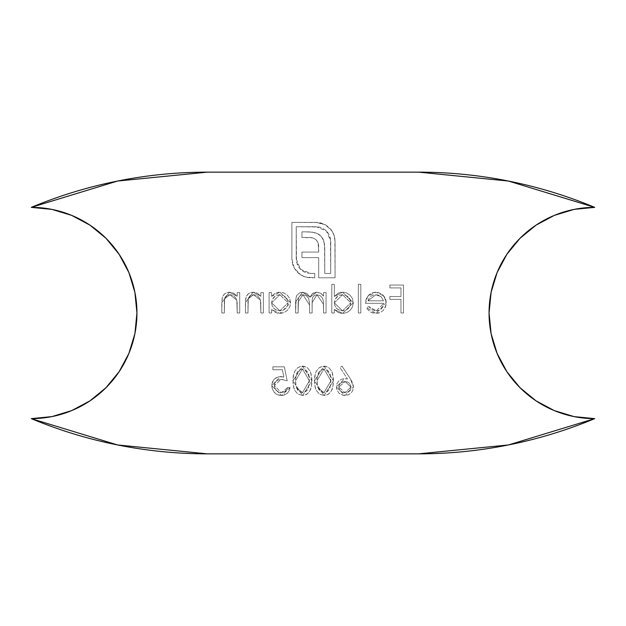 <?xml version="1.0" encoding="UTF-8"?>
<svg xmlns="http://www.w3.org/2000/svg" width="626" height="626" viewBox="0 0 626 626"><rect width="100%" height="100%" fill="white"/><g stroke="black" fill="none" stroke-linecap="round" stroke-linejoin="round"><path stroke-width="0.47" stroke-dasharray="3.13 2.35" d="M89.987 225.164L105.997 238.303L119.136 254.312L128.893 272.576L134.911 292.389L136.938 313A105.638 105.638 0 0 0 31.3 207.362L117.586 181.039M71.724 410.593L51.911 416.611L31.3 418.637A105.638 105.638 0 0 0 136.938 313L134.911 333.611L128.893 353.424L119.136 371.688L105.997 387.697L89.987 400.836M418.637 453.85L207.362 453.85A457.762 457.762 0 0 1 31.3 418.637L117.586 444.961L207.362 453.85L418.637 453.85A457.762 457.762 0 0 0 594.7 418.637L508.414 444.961M536.012 400.836L520.003 387.697L506.864 371.688L497.107 353.424L491.089 333.611L489.062 313L491.089 292.389L497.107 272.576L506.864 254.312L520.003 238.303L536.012 225.164M554.276 215.407L574.089 209.389L594.7 207.362L508.414 181.039L418.637 172.15L207.362 172.15A457.762 457.762 0 0 0 31.3 207.362M284.337 366.844L287.201 380.819L281.043 379.387L277.318 380.248L274.767 383.042L274.415 386.946L276.356 390.585L278.664 392.126L281.395 392.643L285.433 391.289L286.841 389.662L287.561 387.627L290.065 387.627L289.196 390.687L287.342 393.261L283.124 395.382L279.337 395.311L275.784 393.817L273.194 390.96L271.911 387.322L271.927 383.894L274.211 379.16L277.115 377.157L280.589 376.523L283.883 377.063L282.373 369.716L272.866 369.716L272.866 366.844L284.337 366.844L272.866 366.844L284.337 366.844L287.201 380.819L281.043 379.387L274.298 385.561L281.395 392.643L287.561 387.627L290.065 387.627L281.536 395.515L271.794 385.663L280.589 376.523L283.883 377.063L282.373 369.716L272.866 369.716L272.866 366.844L272.866 369.716L282.373 369.716L283.883 377.063L280.589 376.523L271.794 385.663L281.536 395.515L290.065 387.627L287.561 387.627L281.395 392.643L274.298 385.561L281.043 379.387L287.201 380.819L284.337 366.844L287.201 380.819L282.623 379.512L278.5 379.739L276.269 380.984L274.407 384.278L274.798 388.292L276.356 390.585L280.002 392.518L283.813 392.189L286.841 389.662L287.561 387.627L290.065 387.627L289.196 390.687L287.342 393.261L284.666 394.967L281.536 395.515L277.224 394.638L274.517 392.737L272.287 388.942L271.794 385.663L272.357 382.173L274.211 379.16L278.82 376.672L283.883 377.063L282.373 369.716L272.866 369.716L272.866 366.844L284.337 366.844M324.08 395.515L319.432 394.114L316.247 390.421L314.776 385.741L314.432 380.835L314.776 375.913L316.247 371.234L319.424 367.525L324.08 366.132L328.689 367.54L331.803 371.257L333.134 375.944L333.016 386.399L331.091 391.61L328.094 394.474L324.08 395.515L333.423 380.835L324.08 395.515L314.432 380.835L324.08 366.132L333.423 380.835L324.08 366.132L314.432 380.835L324.08 395.515L319.432 394.114L316.247 390.421L315.316 388.143L314.432 380.835L315.324 373.511L316.247 371.234L319.424 367.525L322.852 366.21L325.301 366.21L328.689 367.54L331.803 371.257L333.361 378.386L333.337 383.628L332.328 389.106L329.777 393.23L326.154 395.256L324.08 395.515M239.719 313L237.215 313L237.152 302.867L236.432 299.025L234.249 296.262L232.199 295.112L229.875 294.729L226.448 295.707L224.867 297.874L224.351 301.059L224.311 313L221.807 313L222.027 298.907L223.2 295.464L224.593 293.907L227.88 292.358L231.698 292.475L233.827 293.265L237.215 296.262L237.215 292.577L239.719 292.577L239.719 313L239.719 292.577L239.719 313L237.215 313L236.824 300.136L229.875 294.729L224.609 298.743L224.311 313L221.807 313L221.807 302.569L229.445 292.217L237.215 296.262L237.215 292.577L239.719 292.577L237.215 292.577L237.215 296.262L229.445 292.217L221.807 302.569L221.807 313L224.311 313L224.609 298.743L229.875 294.729L236.824 300.136L237.215 313L239.719 313L237.215 313L237.152 302.867L236.432 299.025L234.249 296.262L232.199 295.112L229.875 294.729L226.448 295.707L224.867 297.874L224.351 301.059L224.311 313L221.807 313L221.807 302.569L222.418 297.123L224.593 293.907L226.377 292.811L229.445 292.217L233.827 293.265L237.215 296.262L237.215 292.577L239.719 292.577L239.719 313M271.614 292.577L271.614 296.356L275.213 293.226L278.672 292.272L283.954 292.976L287.42 295.261L289.799 298.665L290.605 302.734L289.83 306.818L287.49 310.253L284.04 312.585L278.766 313.305L275.323 312.397L271.614 309.471L271.614 313L269.102 313L269.102 292.577L271.614 292.577L269.102 292.577L271.614 292.577L271.614 296.356L279.877 292.217L290.605 302.734L279.955 313.36L271.614 309.471L271.614 313L269.102 313L269.102 292.577L269.102 313L271.614 313L271.614 309.471L279.955 313.36L290.605 302.734L279.877 292.217L271.614 296.356L271.614 292.577L271.614 296.356L275.213 293.226L277.482 292.452L280.918 292.264L283.954 292.976L287.42 295.261L289.799 298.665L290.558 303.774L289.83 306.818L287.49 310.253L284.04 312.585L281.004 313.313L277.584 313.125L275.323 312.397L271.614 309.471L271.614 313L269.102 313L269.102 292.577L271.614 292.577M334.323 284.337L334.323 296.528L337.907 293.32L340.176 292.475L343.627 292.264L346.663 292.976L350.13 295.261L352.508 298.665L353.314 302.734L352.54 306.818L350.2 310.253L346.749 312.585L343.705 313.313L340.294 313.125L338.032 312.397L334.323 309.471L334.323 313L331.811 313L331.811 284.337L334.323 284.337L331.811 284.337L334.323 284.337L334.323 296.528L342.586 292.217L353.314 302.734L342.665 313.36L334.323 309.471L334.323 313L331.811 313L331.811 284.337L331.811 313L334.323 313L334.323 309.471L342.665 313.36L353.314 302.734L342.586 292.217L334.323 296.528L334.323 284.337L334.323 296.528L337.907 293.32L340.176 292.475L343.627 292.264L346.663 292.976L350.13 295.261L352.508 298.665L353.267 303.774L352.54 306.818L350.2 310.253L346.749 312.585L343.705 313.313L340.294 313.125L338.032 312.397L334.323 309.471L334.323 313L331.811 313L331.811 284.337L334.323 284.337M376.32 310.848L379.207 310.316L381.641 308.681L383.229 306.216L383.769 303.328L365.498 303.328L366.022 299.596L367.72 296.239L371.335 293.211L374.755 292.272L378.221 292.436L382.337 294.376L384.943 297.553L386.14 301.012L385.53 306.865L383.378 310.339L380.037 312.664L378.049 313.196L373.127 313.039L370.451 311.944L368.213 310.113L366.57 307.718L368.8 306.552L371.954 309.753L376.32 310.848L368.8 306.552L376.32 310.848L383.769 303.328L365.498 303.328L367.72 296.239L375.944 292.217L383.926 296.028L386.281 302.843L376.007 313.36L366.57 307.718L368.8 306.552L366.57 307.718L376.007 313.36L386.281 302.843L383.926 296.028L375.944 292.217L367.72 296.239L365.498 303.328L383.769 303.328L376.32 310.848L371.954 309.753L368.8 306.552L366.57 307.718L368.213 310.113L370.451 311.944L374.559 313.282L380.037 312.664L383.378 310.339L386.101 304.885L385.694 299.228L382.337 294.376L378.221 292.436L373.581 292.452L371.335 293.211L368.487 295.331L366.022 299.596L365.498 303.328L383.769 303.328L383.229 306.216L381.641 308.681L379.207 310.316L376.32 310.848M403.48 313L400.969 313L400.969 299.385L389.865 299.385L389.865 296.521L400.969 296.521L400.969 287.913L389.865 287.913L389.865 285.049L403.48 285.049L403.48 313L403.48 285.049L403.48 313L400.969 313L400.969 299.385L389.865 299.385L389.865 296.521L400.969 296.521L400.969 287.913L389.865 287.913L389.865 285.049L403.48 285.049L389.865 285.049L389.865 287.913L400.969 287.913L400.969 296.521L389.865 296.521L389.865 299.385L400.969 299.385L400.969 313L403.48 313L403.48 285.049L389.865 285.049L389.865 287.913L400.969 287.913L400.969 296.521L389.865 296.521L389.865 299.385L400.969 299.385L400.969 313L403.48 313M360.834 313L358.33 313L358.33 284.337L360.834 284.337L360.834 313L360.834 284.337L360.834 313L358.33 313L358.33 284.337L360.834 284.337L358.33 284.337L358.33 313L360.834 313L360.834 284.337L358.33 284.337L358.33 313L360.834 313M326.076 313L323.572 313L323.376 301.106L322.406 297.96L320.113 295.621L316.967 294.729L314.416 295.386L312.679 297.35L312.186 299.956L312.108 313L309.596 313L309.565 303.313L308.587 298.226L306.27 295.683L302.976 294.729L300.558 295.276L298.524 297.671L298.132 313L295.621 313L295.824 298.547L296.849 295.339L299.705 292.788L303.712 292.303L306.967 293.617L310.026 297.147L312.405 293.539L316.529 292.217L320.739 293.25L323.572 296.121L323.572 292.577L326.076 292.577L326.076 313L326.076 292.577L326.076 313L323.572 313L323.572 304.408L316.967 294.729L312.108 302.616L312.108 313L309.596 313L309.596 305.058L302.976 294.729L298.132 301.928L298.132 313L295.621 313L295.621 301.935L302.538 292.217L310.026 297.147L316.529 292.217L320.739 293.25L323.572 296.121L323.572 292.577L326.076 292.577L323.572 292.577L323.572 296.121L320.739 293.25L316.529 292.217L310.026 297.147L302.538 292.217L295.621 301.935L295.621 313L298.132 313L298.132 301.928L302.976 294.729L309.596 305.058L309.596 313L312.108 313L312.108 302.616L316.967 294.729L323.572 304.408L323.572 313L326.076 313L323.572 313L323.376 301.106L322.406 297.96L320.113 295.621L316.967 294.729L314.416 295.386L312.679 297.35L312.186 299.956L312.108 313L309.596 313L309.565 303.313L308.587 298.226L306.27 295.683L302.976 294.729L300.558 295.276L298.524 297.671L298.132 313L295.621 313L296.176 296.888L296.849 295.339L299.705 292.788L302.538 292.217L306.967 293.617L310.026 297.147L312.405 293.539L314.362 292.553L316.529 292.217L319.737 292.804L321.553 293.852L323.572 296.121L323.572 292.577L326.076 292.577L326.076 313M263.374 313L260.862 313L260.799 302.867L260.08 299.025L257.904 296.262L255.846 295.112L253.53 294.729L250.095 295.707L248.522 297.874L248.006 301.059L247.966 313L245.455 313L245.674 298.907L246.855 295.464L248.24 293.907L251.527 292.358L255.353 292.475L257.482 293.265L260.862 296.262L260.862 292.577L263.374 292.577L263.374 313L263.374 292.577L263.374 313L260.862 313L260.479 300.136L253.53 294.729L248.256 298.743L247.966 313L245.455 313L245.455 302.569L253.092 292.217L260.862 296.262L260.862 292.577L263.374 292.577L260.862 292.577L260.862 296.262L253.092 292.217L245.455 302.569L245.455 313L247.966 313L248.256 298.743L253.53 294.729L260.479 300.136L260.862 313L263.374 313L260.862 313L260.799 302.867L260.08 299.025L257.904 296.262L255.846 295.112L253.53 294.729L250.095 295.707L248.522 297.874L248.006 301.059L247.966 313L245.455 313L245.455 302.569L246.073 297.123L248.24 293.907L250.024 292.811L253.092 292.217L257.482 293.265L260.862 296.262L260.862 292.577L263.374 292.577L263.374 313M350.364 378.886L352.532 382.721L353.494 387.001L352.673 390.702L351.061 393.058L348.291 394.889L345.028 395.515L341.694 394.889L338.822 393.081L336.436 388.652L336.882 383.761L338.697 381.07L341.389 379.262L343.768 378.707L347.477 378.941L340.09 367.65L342.023 366.132L350.364 378.886L342.023 366.132L350.364 378.886L353.494 387.001L345.028 395.515L336.295 386.954L344.582 378.667L347.477 378.941L340.09 367.65L342.023 366.132L340.09 367.65L347.477 378.941L344.582 378.667L336.295 386.954L345.028 395.515L353.494 387.001L350.364 378.886L352.532 382.721L353.44 387.956L352.673 390.702L351.061 393.058L348.291 394.889L343.33 395.358L338.822 393.081L336.436 388.652L336.882 383.761L338.697 381.07L341.389 379.262L343.768 378.707L347.477 378.941L340.09 367.65L342.023 366.132L350.364 378.886M302.577 395.515L297.929 394.114L294.744 390.421L293.273 385.741L292.937 380.835L293.281 375.913L294.744 371.234L297.929 367.525L302.577 366.132L307.194 367.54L310.3 371.257L311.631 375.944L311.513 386.399L309.596 391.61L306.591 394.474L302.577 395.515L311.928 380.835L302.577 395.515L292.937 380.835L302.577 366.132L311.928 380.835L302.577 366.132L292.937 380.835L302.577 395.515L297.929 394.114L294.744 390.421L293.813 388.143L292.937 380.835L293.821 373.511L294.744 371.234L297.929 367.525L301.349 366.21L303.798 366.21L307.194 367.54L310.3 371.257L311.865 378.386L311.842 383.628L310.832 389.106L308.274 393.23L304.659 395.256L302.577 395.515M325.528 224.828L329.292 227.653L332.242 231.315L333.916 234.75L334.879 238.537L335.066 277.787L318.665 277.787L318.728 257.646L301.943 257.646L301.943 252.067L318.728 252.067L318.587 244.868L316.873 240.595L314.995 238.85L312.507 237.817L301.943 237.497L301.943 231.847L312.131 232.066L318.376 234.03L322.546 238.115L324.55 244.242L324.769 273.437L330.716 273.437L330.458 238.342L328.274 233.162L325.403 230.032L321.78 227.794L317.648 226.8L296.223 226.737L296.223 259.007L297.295 264.571L299.533 268.194L303.892 271.794L307.898 273.186L314.761 273.437L314.761 277.787L308.062 277.6L303.054 276.168L297.123 272.028L294.314 268.249L292.467 263.796L291.873 259.007L291.873 222.386L316.224 222.386L321.036 222.973L325.528 224.828L316.224 222.386L325.528 224.828L332.242 231.315L334.3 235.971L335.066 241.159L335.066 277.787L318.665 277.787L318.728 257.646L301.943 257.646L301.943 252.067L318.728 252.067L318.118 242.911L316.286 239.938L313.477 238.107L309.51 237.497L301.943 237.497L301.943 231.847L308.508 231.847L315.676 232.841L320.723 235.814L323.775 240.775L324.769 247.794L324.769 273.437L330.716 273.437L330.716 241.159L326.443 231.01L316.224 226.737L296.223 226.737L296.223 259.007L300.496 269.243L310.731 273.437L314.761 273.437L314.761 277.787L305.457 277.021L300.801 274.963L294.314 268.249L291.873 259.007L291.873 222.386L316.224 222.386L291.873 222.386L291.873 259.007L294.314 268.249L300.801 274.963L305.457 277.021L314.761 277.787L314.761 273.437L310.731 273.437L300.496 269.243L296.223 259.007L296.223 226.737L316.224 226.737L326.443 231.01L330.716 241.159L330.716 273.437L324.769 273.437L324.769 247.794L323.775 240.775L320.723 235.814L315.676 232.841L308.508 231.847L301.943 231.847L301.943 237.497L309.51 237.497L313.477 238.107L316.286 239.938L318.118 242.911L318.728 252.067L301.943 252.067L301.943 257.646L318.728 257.646L318.665 277.787L335.066 277.787L335.066 241.159L334.3 235.971L332.242 231.315L325.528 224.828L330.872 229.39L333.916 234.75L335.066 241.159L335.066 277.787L318.665 277.787L318.728 257.646L301.943 257.646L301.943 252.067L318.728 252.067L318.118 242.911L316.286 239.938L313.477 238.107L310.512 237.528L301.943 237.497L301.943 231.847L310.324 231.894L315.676 232.841L319.604 234.844L322.546 238.115L323.775 240.775L324.714 246.018L324.769 273.437L330.716 273.437L330.716 241.159L329.636 235.634L328.274 233.162L325.403 230.032L321.78 227.794L319.057 226.995L296.223 226.737L296.489 261.84L298.672 267.059L302.679 271.05L307.898 273.186L314.761 273.437L314.761 277.787L309.393 277.741L304.244 276.637L298.868 273.617L294.314 268.249L292.467 263.796L291.873 259.007L291.873 222.386L318.65 222.52L325.528 224.828M207.362 172.15L418.637 172.15A457.762 457.762 0 0 1 594.7 207.362A105.638 105.638 0 0 0 489.062 313A105.638 105.638 0 0 0 594.7 418.637M368.002 300.816L368.988 298.32L370.78 296.348L373.166 295.136L375.811 294.729L378.628 295.19L381.077 296.638L383.511 300.816L368.002 300.816L383.511 300.816L368.002 300.816L375.811 294.729L381.077 296.638L383.511 300.816L381.077 296.638L375.811 294.729L368.002 300.816L383.511 300.816L381.077 296.638L378.628 295.19L375.811 294.729L373.166 295.136L370.78 296.348L368.988 298.32L368.002 300.816M334.323 302.835L334.91 305.965L336.718 308.595L339.863 310.426L342.571 310.848L345.693 310.246L348.353 308.501L350.145 305.871L350.803 302.757L349.965 299.236L348.353 297.021L345.677 295.308L342.555 294.729L339.394 295.292L336.71 297.037L334.902 299.682L334.323 302.835L342.555 294.729L334.323 302.835L342.571 310.848L334.323 302.835L334.91 305.965L338.196 309.674L342.571 310.848L350.803 302.757L342.571 310.848L345.693 310.246L348.353 308.501L350.145 305.871L350.803 302.757L342.555 294.729L350.803 302.757L350.591 300.95L348.353 297.021L345.677 295.308L341.749 294.752L337.962 296.028L334.902 299.682L334.323 302.835M271.614 302.835L272.2 305.965L274.008 308.595L277.161 310.426L279.869 310.848L282.991 310.246L285.652 308.501L287.444 305.871L288.093 302.757L287.256 299.236L285.644 297.021L282.968 295.308L279.845 294.729L276.684 295.292L274 297.037L272.2 299.682L271.614 302.835L279.845 294.729L271.614 302.835L279.869 310.848L271.614 302.835L272.2 305.965L275.487 309.674L279.869 310.848L288.093 302.757L279.869 310.848L282.991 310.246L285.652 308.501L287.444 305.871L288.093 302.757L279.845 294.729L288.093 302.757L287.882 300.95L285.644 297.021L282.968 295.308L279.04 294.752L275.252 296.028L272.2 299.682L271.614 302.835M338.799 387.103L339.292 389.317L340.685 391.109L342.641 392.275L344.895 392.643L347.14 392.267L349.097 391.117L350.497 389.317L350.983 387.103L350.552 384.896L349.253 383.065L347.336 381.891L345.114 381.539L342.805 381.899L340.787 383.042L339.315 384.841L338.799 387.103L345.114 381.539L338.799 387.103L344.895 392.643L338.799 387.103L339.292 389.317L340.685 391.109L342.641 392.275L344.895 392.643L350.983 387.103L344.895 392.643L347.14 392.267L349.097 391.117L350.497 389.317L350.983 387.103L345.114 381.539L350.983 387.103L350.881 385.976L349.253 383.065L347.336 381.891L343.948 381.625L340.787 383.042L339.315 384.841L338.799 387.103M323.994 368.996L321.075 369.825L319.338 371.32L317.186 376.993L316.944 380.819L317.492 386.14L319.041 389.943L320.692 391.594L323.994 392.643L327.562 391.399L329.847 388.37L330.919 380.819L329.839 373.268L327.562 370.24L323.994 368.996L330.919 380.819L323.994 368.996L316.944 380.819L323.994 368.996L321.075 369.825L318.18 373.299L316.991 378.902L317.492 386.14L318 387.846L323.994 392.643L318 387.846L320.692 391.594L323.994 392.643L330.919 380.819L323.994 392.643L325.88 392.314L328.908 390.037L330.731 384.654L330.356 374.825L327.562 370.24L323.994 368.996M302.499 368.996L299.58 369.825L297.843 371.32L295.691 376.993L295.441 380.819L295.996 386.14L297.538 389.943L299.189 391.594L302.499 392.643L306.059 391.399L308.344 388.37L309.416 380.819L308.344 373.268L306.059 370.24L302.499 368.996L309.416 380.819L302.499 368.996L295.441 380.819L302.499 368.996L299.58 369.825L296.685 373.299L295.495 378.902L295.996 386.14L296.497 387.846L302.499 392.643L296.497 387.846L299.189 391.594L302.499 392.643L309.416 380.819L302.499 392.643L304.377 392.314L307.405 390.037L309.228 384.654L308.861 374.825L306.059 370.24L302.499 368.996"/><path stroke-width="0.94" d="M31.3 207.362L51.911 209.389L31.3 207.362A457.762 457.762 0 0 1 207.362 172.15L117.586 181.039L31.3 207.362A105.638 105.638 0 0 1 136.938 313A105.638 105.638 0 0 1 31.3 418.637L117.586 444.961L207.362 453.85A457.762 457.762 0 0 1 31.3 418.637L51.911 416.611L71.724 410.593L89.987 400.836L71.724 410.593M89.987 225.164L71.724 215.407L51.911 209.389L71.724 215.407L89.987 225.164L105.997 238.303L119.136 254.312L128.893 272.576L134.911 292.389L136.938 313L134.911 333.611L128.893 353.424L119.136 371.688L105.997 387.697L89.987 400.836M207.362 172.15L418.637 172.15A457.762 457.762 0 0 1 594.7 207.362A105.638 105.638 0 0 0 489.062 313A105.638 105.638 0 0 0 594.7 418.637A457.762 457.762 0 0 1 418.637 453.85L508.414 444.961L594.7 418.637L574.089 416.611L554.276 410.593L536.012 400.836L520.003 387.697L506.864 371.688L497.107 353.424L491.089 333.611L489.062 313L491.089 292.389L497.107 272.576L506.864 254.312L520.003 238.303L536.012 225.164L554.276 215.407L574.089 209.389L594.7 207.362L508.414 181.039L418.637 172.15L207.362 172.15L117.586 181.039M418.637 453.85L207.362 453.85L418.637 453.85L508.414 444.961M594.7 418.637L574.089 416.611L554.276 410.593L536.012 400.836M536.012 225.164L554.276 215.407"/></g></svg>
